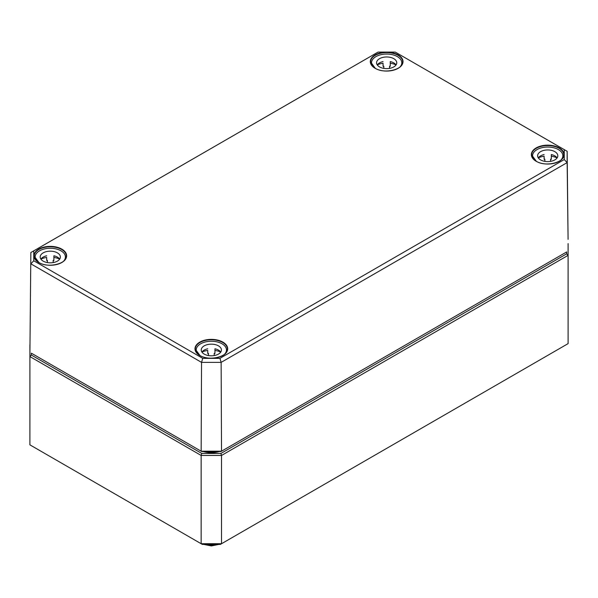 <?xml version="1.0" encoding="UTF-8"?>
<svg xmlns="http://www.w3.org/2000/svg" width="598" height="598" viewBox="0 0 598 598"><rect width="100%" height="100%" fill="white"/><g stroke="black" fill="none" stroke-linecap="round" stroke-linejoin="round"><path stroke-width="0.9" d="M31.343 355.048L31.343 353.171L201.743 451.55L220.931 451.55L566.657 251.945L566.657 253.829L220.931 453.434L201.743 453.434L31.343 355.048L29.9 356.572L201.145 455.444L201.145 543.717L29.9 444.852L29.915 344.799M202.341 544.404L201.145 543.717L221.529 543.717L220.341 544.404L202.341 544.404M568.1 343.626L221.529 543.717L221.529 455.444L568.1 255.353L568.1 343.626M201.743 453.434L201.145 455.444L221.529 455.444L220.931 453.434M566.657 253.829L568.1 255.353L568.1 243.58M219.929 358.344L202.744 358.344L33.765 260.78L33.765 250.861L378.071 52.078L395.256 52.078L564.235 149.635L564.235 159.561L219.929 358.344L221.133 362.373L567.143 162.611L567.143 151.294L395.256 52.078M202.744 358.344L201.541 362.373L221.133 362.373L221.529 451.198L201.152 451.198L201.541 362.373L30.857 263.83L33.765 260.78M33.765 250.861L30.857 252.52L29.915 352.334L30.857 252.52L378.071 52.078M564.235 149.635L567.143 151.294L568.085 239.35L567.143 162.611L564.235 159.561M566.657 251.945L220.931 451.55M31.343 353.171L201.743 451.55M396.063 64.913A10.091 5.823 0 0 0 390.262 61.587L390.262 66.296A10.091 5.823 0 0 0 389.545 66.154L389.545 68.374M383.781 68.374L383.781 66.154A10.091 5.823 0 0 0 383.056 66.296L383.056 63.253A15.137 8.738 0 0 0 377.286 64.876M371.522 64.905L371.522 62.79A15.137 8.738 180 0 1 386.659 54.052A15.137 8.738 180 0 1 401.796 62.79A15.137 8.738 180 0 1 399.942 66.991M373.384 66.991A15.137 8.738 180 0 1 371.522 62.79M396.04 64.876A15.137 8.738 0 0 0 390.262 63.253L390.262 61.587M383.056 61.587A10.091 5.823 0 0 0 377.263 64.913M376.568 62.79A10.091 5.823 180 0 1 386.659 56.967A10.091 5.823 180 0 1 396.751 62.79A10.091 5.823 180 0 1 386.659 68.621A10.091 5.823 180 0 1 376.568 62.79M59.688 259.113A10.091 5.823 0 0 0 53.887 255.794L53.887 260.504A10.091 5.823 0 0 0 53.17 260.362L53.17 262.582M47.406 262.582L47.406 260.362A10.091 5.823 0 0 0 46.681 260.504L46.681 257.454A15.137 8.738 0 0 0 40.911 259.084M35.147 259.106L35.147 256.998A15.137 8.738 180 0 1 50.284 248.26A15.137 8.738 180 0 1 65.421 256.998A15.137 8.738 180 0 1 63.567 261.191M37.009 261.191A15.137 8.738 180 0 1 35.147 256.998M59.665 259.084A15.137 8.738 0 0 0 53.887 257.454L53.887 255.794M46.681 255.794A10.091 5.823 0 0 0 40.888 259.113M40.193 256.998A10.091 5.823 180 0 1 50.284 251.175A10.091 5.823 180 0 1 60.376 256.998A10.091 5.823 180 0 1 50.284 262.821A10.091 5.823 180 0 1 40.193 256.998M557.112 157.894A10.091 5.823 0 0 0 551.319 154.568L551.319 159.277A10.091 5.823 0 0 0 550.594 159.135L550.594 161.355M544.83 161.355L544.83 159.135A10.091 5.823 0 0 0 544.113 159.277L544.113 156.235A15.137 8.738 0 0 0 538.335 157.865M532.579 157.887L532.579 155.779A15.137 8.738 180 0 1 547.716 147.041A15.137 8.738 180 0 1 562.853 155.779A15.137 8.738 180 0 1 560.991 159.972M534.433 159.972A15.137 8.738 180 0 1 532.579 155.779M557.089 157.865A15.137 8.738 0 0 0 551.319 156.235L551.319 154.568M544.113 154.568A10.091 5.823 0 0 0 538.312 157.894M537.624 155.779A10.091 5.823 180 0 1 547.716 149.948A10.091 5.823 180 0 1 557.807 155.779A10.091 5.823 180 0 1 547.716 161.602A10.091 5.823 180 0 1 537.624 155.779M220.737 352.102A10.091 5.823 0 0 0 214.944 348.776L214.944 353.485A10.091 5.823 0 0 0 214.219 353.343L214.219 355.563M208.455 355.563L208.455 353.343A10.091 5.823 0 0 0 207.738 353.485L207.738 350.435A15.137 8.738 0 0 0 201.96 352.065M196.204 352.087L196.204 349.98A15.137 8.738 180 0 1 211.341 341.241A15.137 8.738 180 0 1 226.478 349.98A15.137 8.738 180 0 1 224.616 354.173M198.058 354.173A15.137 8.738 180 0 1 196.204 349.98M220.714 352.065A15.137 8.738 0 0 0 214.944 350.435L214.944 348.776M207.738 348.776A10.091 5.823 0 0 0 201.937 352.102M201.249 349.98A10.091 5.823 180 0 1 211.341 344.156A10.091 5.823 180 0 1 221.432 349.98A10.091 5.823 180 0 1 211.341 355.803A10.091 5.823 180 0 1 201.249 349.98M215.482 451.55A17.006 9.822 180 0 1 207.192 451.55M203.387 451.55A17.581 10.151 -0 0 0 219.294 451.55M217.537 544.404A12.962 7.482 180 0 1 205.144 544.404M536.152 161.273A16.348 9.441 0 0 0 563.51 157.042A16.348 9.441 0 0 0 543.485 145.478A16.348 9.441 0 0 0 536.152 161.273M536.331 161.378A16.064 9.276 180 0 1 531.652 154.882A16.064 9.276 180 0 1 549.599 145.62A16.064 9.276 180 0 1 563.779 154.882A16.064 9.276 180 0 1 559.093 161.378M222.905 342.131A16.348 9.441 0 0 0 199.777 342.131A16.348 9.441 0 0 0 199.777 355.481A16.348 9.441 0 0 0 222.905 355.481A16.348 9.441 0 0 0 222.905 342.131M61.848 249.142A16.348 9.441 0 0 0 38.721 249.142A16.348 9.441 0 0 0 38.721 262.5A16.348 9.441 0 0 0 61.848 262.5A16.348 9.441 0 0 0 61.848 249.142M375.096 68.292A16.348 9.441 0 0 0 402.454 64.061A16.348 9.441 0 0 0 382.428 52.497A16.348 9.441 0 0 0 375.096 68.292M199.956 355.586A16.064 9.276 180 0 1 195.389 350.129A16.064 9.276 180 0 1 195.277 349.083A16.064 9.276 180 0 1 205.151 340.479A16.064 9.276 180 0 1 222.695 342.482A16.064 9.276 180 0 1 227.404 349.083A16.064 9.276 180 0 1 222.718 355.586M375.282 68.396A16.064 9.276 180 0 1 370.596 61.893A16.064 9.276 180 0 1 385.673 52.594A16.064 9.276 180 0 1 402.611 60.757A16.064 9.276 180 0 1 402.723 61.893A16.064 9.276 180 0 1 398.044 68.396M38.907 262.597A16.064 9.276 180 0 1 34.221 256.101A16.064 9.276 180 0 1 44.103 247.497A16.064 9.276 180 0 1 61.646 249.493A16.064 9.276 180 0 1 66.348 256.101A16.064 9.276 180 0 1 61.669 262.597M218.973 544.404L211.333 545.922L203.701 544.404M563.779 154.882C564.699 162.424 545.555 167.291 536.294 161.258L531.652 154.882M227.404 349.083C228.324 356.632 209.18 361.491 199.919 355.466L195.277 349.083M402.723 61.893C403.65 69.443 384.507 74.309 375.245 68.277L370.596 61.893M66.348 256.101C67.275 263.651 48.132 268.509 38.87 262.485L34.221 256.101M401.796 62.79L401.796 64.905M65.421 256.998L65.421 259.106M562.853 155.779L562.853 157.887M226.478 349.98L226.478 352.087"/></g></svg>
